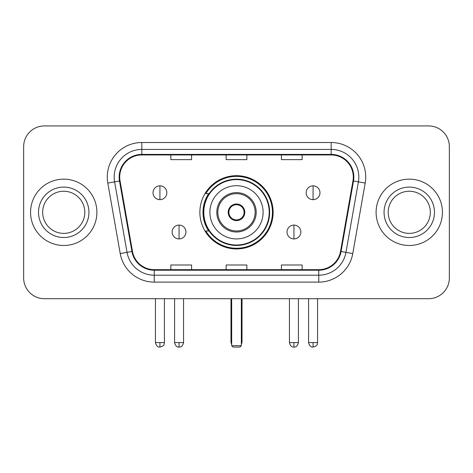 <?xml version="1.0" encoding="UTF-8"?>
<svg xmlns="http://www.w3.org/2000/svg" width="473" height="473" viewBox="0 0 473 473"><rect width="100%" height="100%" fill="white"/><g stroke="black" fill="none" stroke-linecap="round" stroke-linejoin="round"><path stroke-width="0.71" d="M199.872 212.312A36.628 36.628 0 0 0 236.5 248.94A36.628 36.628 0 0 0 273.128 212.312A36.628 36.628 0 0 0 236.5 175.684A36.628 36.628 0 0 0 199.872 212.312M208.658 230.972A33.518 33.518 0 0 1 208.658 193.652M23.65 146.66L23.65 277.964A20.729 20.729 0 0 0 44.379 298.694L428.621 298.694A20.729 20.729 0 0 0 449.35 277.964L449.35 146.66A20.729 20.729 0 0 0 428.621 125.93L44.379 125.93A20.729 20.729 0 0 0 23.65 146.66L23.65 277.964M30.562 212.312A33.169 33.169 0 0 0 63.731 245.481A33.169 33.169 0 0 0 96.906 212.312A33.169 33.169 0 0 0 63.731 179.143A33.169 33.169 0 0 0 30.562 212.312A33.169 33.169 0 0 0 63.731 245.481A33.169 33.169 0 0 0 96.906 212.312A33.169 33.169 0 0 0 63.731 179.143A33.169 33.169 0 0 0 30.562 212.312M376.094 212.312A33.169 33.169 0 0 0 409.269 245.481A33.169 33.169 0 0 0 442.438 212.312A33.169 33.169 0 0 0 409.269 179.143A33.169 33.169 0 0 0 376.094 212.312A33.169 33.169 0 0 0 409.269 245.481A33.169 33.169 0 0 0 442.438 212.312A33.169 33.169 0 0 0 409.269 179.143A33.169 33.169 0 0 0 376.094 212.312M119.71 177.068A22.113 22.113 0 0 1 141.823 154.955L331.177 154.955A22.113 22.113 0 0 1 352.953 180.911L340.525 251.4A22.113 22.113 0 0 1 318.749 269.669L154.251 269.669A22.113 22.113 0 0 1 132.475 251.4L120.047 180.911A22.113 22.113 0 0 1 119.71 177.068M119.155 177.068A22.669 22.669 0 0 0 119.498 181.005L131.932 251.494A22.669 22.669 0 0 0 154.251 270.225L318.749 270.225A22.669 22.669 0 0 0 341.068 251.494L353.502 181.005A22.669 22.669 0 0 0 331.177 154.399L141.823 154.399A22.669 22.669 0 0 0 119.155 177.068M107.797 183.069A34.553 34.553 0 0 1 141.823 142.515L331.177 142.515A34.553 34.553 0 0 1 365.203 183.069L352.775 253.558A34.553 34.553 0 0 1 318.749 282.109L154.251 282.109A34.553 34.553 0 0 1 120.225 253.558L107.797 183.069L114.602 181.869A27.641 27.641 0 0 1 141.823 149.427L331.177 149.427A27.641 27.641 0 0 1 358.398 181.869L345.97 252.357A27.641 27.641 0 0 1 318.749 275.197L154.251 275.197A27.641 27.641 0 0 1 127.03 252.357L114.602 181.869A27.641 27.641 0 0 1 114.182 177.068M428.621 125.93L44.379 125.93M44.379 298.694L428.621 298.694M449.35 277.964L449.35 146.66M341.068 251.494L345.97 252.357L358.398 181.869L365.203 183.069M226.135 154.955L226.135 159.632L246.865 159.632L246.865 154.955M170.848 154.955L170.848 159.632L191.583 159.632L191.583 154.955M281.417 154.955L281.417 159.632L302.152 159.632L302.152 154.955M246.865 269.669L246.865 264.992L226.135 264.992L226.135 269.669M191.583 269.669L191.583 264.992L170.848 264.992L170.848 269.669M302.152 269.669L302.152 264.992L281.417 264.992L281.417 269.669M84.797 212.312A21.066 21.066 0 0 0 63.731 191.246A21.066 21.066 0 0 0 42.671 212.312A21.066 21.066 0 0 0 63.731 233.378A21.066 21.066 0 0 0 84.797 212.312A21.066 21.066 0 0 1 63.731 233.378A21.066 21.066 0 0 1 42.671 212.312M209.894 212.312A26.606 26.606 0 0 1 236.5 185.706A26.606 26.606 0 0 1 263.106 212.312A26.606 26.606 0 0 1 236.5 238.918A26.606 26.606 0 0 1 209.894 212.312A26.606 26.606 0 0 0 236.5 238.918A26.606 26.606 0 0 0 263.106 212.312M217.84 212.312A18.66 18.66 0 0 0 236.5 230.972A18.66 18.66 0 0 0 255.16 212.312A18.66 18.66 0 0 0 236.5 193.652A18.66 18.66 0 0 0 217.84 212.312M209.072 193.652A33.169 33.169 0 0 0 209.072 230.972M269.19 212.312A32.69 32.69 0 0 0 236.5 179.628A32.69 32.69 0 0 0 203.81 212.312A32.69 32.69 0 0 0 236.5 245.002A32.69 32.69 0 0 0 269.19 212.312M228.205 212.312A8.295 8.295 0 0 0 236.5 220.607A8.295 8.295 0 0 0 244.795 212.312A8.295 8.295 0 0 0 236.5 204.017A8.295 8.295 0 0 0 228.205 212.312M272.436 212.312A35.936 35.936 0 0 1 205.79 230.972L209.119 230.972A33.134 33.134 0 0 0 258.424 237.156A33.134 33.134 0 0 0 258.424 187.468A33.134 33.134 0 0 0 209.119 193.652L205.79 193.652A35.936 35.936 0 0 1 272.436 212.312M228.471 210.237L228.755 210.237A8.017 8.017 0 0 1 244.245 210.237L243.814 210.237A7.603 7.603 0 0 1 236.5 219.915A7.603 7.603 0 0 1 229.186 210.237A7.603 7.603 0 0 1 243.814 210.237L244.529 210.237M228.755 210.237L229.186 210.237L228.755 210.237M244.529 214.387L244.245 214.387A8.017 8.017 0 0 1 228.755 214.387L228.471 214.387M244.245 214.387L243.814 214.387L244.245 214.387M231.664 298.694L231.664 345.692L241.336 345.692L241.336 298.694M231.664 345.692L233.047 347.07L239.953 347.07L241.336 345.692M430.329 212.312A21.066 21.066 0 0 0 409.269 191.246A21.066 21.066 0 0 0 388.203 212.312A21.066 21.066 0 0 0 409.269 233.378A21.066 21.066 0 0 0 430.329 212.312A21.066 21.066 0 0 1 409.269 233.378A21.066 21.066 0 0 1 388.203 212.312M159.927 185.842A6.912 6.912 0 0 0 153.021 192.753A6.912 6.912 0 0 0 159.927 199.665A6.912 6.912 0 0 0 166.839 192.753A6.912 6.912 0 0 0 159.927 185.842L159.927 199.665A6.912 6.912 0 0 0 166.839 192.753A6.912 6.912 0 0 0 159.927 185.842M313.073 185.842A6.912 6.912 0 0 0 306.161 192.753A6.912 6.912 0 0 0 313.073 199.665A6.912 6.912 0 0 0 319.979 192.753A6.912 6.912 0 0 0 313.073 185.842L313.073 199.665A6.912 6.912 0 0 0 319.979 192.753A6.912 6.912 0 0 0 313.073 185.842M179.072 225.095A6.912 6.912 0 0 0 172.16 232.007A6.912 6.912 0 0 0 179.072 238.918A6.912 6.912 0 0 0 185.984 232.007A6.912 6.912 0 0 0 179.072 225.095L179.072 238.918A6.912 6.912 0 0 0 185.984 232.007A6.912 6.912 0 0 0 179.072 225.095M293.928 225.095A6.912 6.912 0 0 0 287.016 232.007A6.912 6.912 0 0 0 293.928 238.918A6.912 6.912 0 0 0 300.84 232.007A6.912 6.912 0 0 0 293.928 225.095L293.928 238.918A6.912 6.912 0 0 0 300.84 232.007A6.912 6.912 0 0 0 293.928 225.095M331.177 142.515L331.177 154.399M114.602 181.869L119.498 181.005M154.251 282.109L154.251 270.225M318.749 270.225L318.749 282.109M120.225 253.558L131.932 251.494M353.502 181.005L358.398 181.869M141.823 142.515L141.823 154.399M345.97 252.357L352.775 253.558M88.942 212.312A25.211 25.211 0 0 0 63.731 187.101A25.211 25.211 0 0 0 38.52 212.312A25.211 25.211 0 0 0 63.731 237.523A25.211 25.211 0 0 0 88.942 212.312M256.195 212.312A19.695 19.695 0 0 0 236.5 192.617A19.695 19.695 0 0 0 216.805 212.312A19.695 19.695 0 0 0 236.5 232.007A19.695 19.695 0 0 0 256.195 212.312M230.972 298.694L230.972 341.541L231.664 341.541M241.336 341.541L242.028 341.541L242.028 298.694M434.48 212.312A25.211 25.211 0 0 0 409.269 187.101A25.211 25.211 0 0 0 384.058 212.312A25.211 25.211 0 0 0 409.269 237.523A25.211 25.211 0 0 0 434.48 212.312M159.927 342.582L155.44 342.582C156.22 345.781 157.716 347.283 159.927 347.07L159.927 342.582L164.421 342.582L164.421 298.694M313.073 342.582L308.579 342.582C309.366 345.781 310.862 347.283 313.073 347.07L313.073 342.582L317.56 342.582L317.56 298.694M179.072 342.582L174.578 342.582C175.365 345.781 176.861 347.283 179.072 347.07L179.072 342.582L183.565 342.582L183.565 298.694M293.928 342.582L289.435 342.582C290.221 345.781 291.717 347.283 293.928 347.07L293.928 342.582L298.422 342.582L298.422 298.694M230.972 341.541A5.528 5.528 0 0 0 231.664 344.22M241.336 344.22A5.528 5.528 0 0 0 242.028 341.541M155.44 342.582L155.44 298.694M164.421 342.582C163.788 343.972 165.379 345.556 159.927 347.07M308.579 342.582L308.579 298.694M317.56 342.582C316.928 343.972 318.524 345.556 313.073 347.07M174.578 342.582L174.578 298.694M183.565 342.582C182.779 345.781 181.283 347.283 179.072 347.07M289.435 342.582L289.435 298.694M298.422 342.582C297.635 345.781 296.139 347.283 293.928 347.07"/></g></svg>
